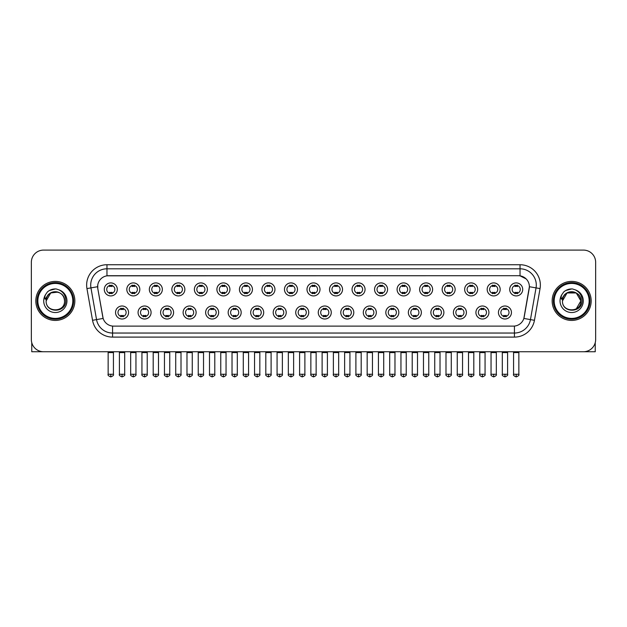<?xml version="1.0" encoding="UTF-8"?>
<svg xmlns="http://www.w3.org/2000/svg" width="627" height="627" viewBox="0 0 627 627"><rect width="100%" height="100%" fill="white"/><g stroke="black" fill="none" stroke-linecap="round" stroke-linejoin="round"><path stroke-width="0.94" d="M151.083 312.505A6.505 6.505 0 0 1 144.578 319.01A6.505 6.505 0 0 1 138.073 312.505A6.505 6.505 0 0 1 144.578 306A6.505 6.505 0 0 1 151.083 312.505M140.511 312.505A4.068 4.068 0 0 0 144.578 316.572A4.068 4.068 0 0 0 148.638 312.505A4.068 4.068 0 0 0 144.578 308.437A4.068 4.068 0 0 0 140.511 312.505M173.601 312.505A6.505 6.505 0 0 1 167.095 319.01A6.505 6.505 0 0 1 160.59 312.505A6.505 6.505 0 0 1 167.095 306A6.505 6.505 0 0 1 173.601 312.505M163.036 312.505A4.068 4.068 0 0 0 167.095 316.572A4.068 4.068 0 0 0 171.163 312.505A4.068 4.068 0 0 0 167.095 308.437A4.068 4.068 0 0 0 163.036 312.505M196.126 312.505A6.505 6.505 0 0 1 189.62 319.01A6.505 6.505 0 0 1 183.115 312.505A6.505 6.505 0 0 1 189.62 306A6.505 6.505 0 0 1 196.126 312.505M185.561 312.505A4.068 4.068 0 0 0 189.62 316.572A4.068 4.068 0 0 0 193.688 312.505A4.068 4.068 0 0 0 189.62 308.437A4.068 4.068 0 0 0 185.561 312.505M218.651 312.505A6.505 6.505 0 0 1 212.145 319.01A6.505 6.505 0 0 1 205.64 312.505A6.505 6.505 0 0 1 212.145 306A6.505 6.505 0 0 1 218.651 312.505M208.078 312.505A4.068 4.068 0 0 0 212.145 316.572A4.068 4.068 0 0 0 216.213 312.505A4.068 4.068 0 0 0 212.145 308.437A4.068 4.068 0 0 0 208.078 312.505M241.176 312.505A6.505 6.505 0 0 1 234.67 319.01A6.505 6.505 0 0 1 228.165 312.505A6.505 6.505 0 0 1 234.67 306A6.505 6.505 0 0 1 241.176 312.505M230.603 312.505A4.068 4.068 0 0 0 234.67 316.572A4.068 4.068 0 0 0 238.738 312.505A4.068 4.068 0 0 0 234.67 308.437A4.068 4.068 0 0 0 230.603 312.505M263.701 312.505A6.505 6.505 0 0 1 257.195 319.01A6.505 6.505 0 0 1 250.69 312.505A6.505 6.505 0 0 1 257.195 306A6.505 6.505 0 0 1 263.701 312.505M253.128 312.505A4.068 4.068 0 0 0 257.195 316.572A4.068 4.068 0 0 0 261.255 312.505A4.068 4.068 0 0 0 257.195 308.437A4.068 4.068 0 0 0 253.128 312.505M286.218 312.505A6.505 6.505 0 0 1 279.713 319.01A6.505 6.505 0 0 1 273.207 312.505A6.505 6.505 0 0 1 279.713 306A6.505 6.505 0 0 1 286.218 312.505M275.653 312.505A4.068 4.068 0 0 0 279.713 316.572A4.068 4.068 0 0 0 283.78 312.505A4.068 4.068 0 0 0 279.713 308.437A4.068 4.068 0 0 0 275.653 312.505M308.743 312.505A6.505 6.505 0 0 1 302.238 319.01A6.505 6.505 0 0 1 295.732 312.505A6.505 6.505 0 0 1 302.238 306A6.505 6.505 0 0 1 308.743 312.505M298.17 312.505A4.068 4.068 0 0 0 302.238 316.572A4.068 4.068 0 0 0 306.305 312.505A4.068 4.068 0 0 0 302.238 308.437A4.068 4.068 0 0 0 298.17 312.505M331.268 312.505A6.505 6.505 0 0 1 324.762 319.01A6.505 6.505 0 0 1 318.257 312.505A6.505 6.505 0 0 1 324.762 306A6.505 6.505 0 0 1 331.268 312.505M320.695 312.505A4.068 4.068 0 0 0 324.762 316.572A4.068 4.068 0 0 0 328.83 312.505A4.068 4.068 0 0 0 324.762 308.437A4.068 4.068 0 0 0 320.695 312.505M353.793 312.505A6.505 6.505 0 0 1 347.287 319.01A6.505 6.505 0 0 1 340.782 312.505A6.505 6.505 0 0 1 347.287 306A6.505 6.505 0 0 1 353.793 312.505M343.22 312.505A4.068 4.068 0 0 0 347.287 316.572A4.068 4.068 0 0 0 351.347 312.505A4.068 4.068 0 0 0 347.287 308.437A4.068 4.068 0 0 0 343.22 312.505M376.31 312.505A6.505 6.505 0 0 1 369.805 319.01A6.505 6.505 0 0 1 363.299 312.505A6.505 6.505 0 0 1 369.805 306A6.505 6.505 0 0 1 376.31 312.505M365.745 312.505A4.068 4.068 0 0 0 369.805 316.572A4.068 4.068 0 0 0 373.872 312.505A4.068 4.068 0 0 0 369.805 308.437A4.068 4.068 0 0 0 365.745 312.505M398.835 312.505A6.505 6.505 0 0 1 392.33 319.01A6.505 6.505 0 0 1 385.824 312.505A6.505 6.505 0 0 1 392.33 306A6.505 6.505 0 0 1 398.835 312.505M388.262 312.505A4.068 4.068 0 0 0 392.33 316.572A4.068 4.068 0 0 0 396.397 312.505A4.068 4.068 0 0 0 392.33 308.437A4.068 4.068 0 0 0 388.262 312.505M421.36 312.505A6.505 6.505 0 0 1 414.855 319.01A6.505 6.505 0 0 1 408.349 312.505A6.505 6.505 0 0 1 414.855 306A6.505 6.505 0 0 1 421.36 312.505M410.787 312.505A4.068 4.068 0 0 0 414.855 316.572A4.068 4.068 0 0 0 418.922 312.505A4.068 4.068 0 0 0 414.855 308.437A4.068 4.068 0 0 0 410.787 312.505M443.885 312.505A6.505 6.505 0 0 1 437.38 319.01A6.505 6.505 0 0 1 430.874 312.505A6.505 6.505 0 0 1 437.38 306A6.505 6.505 0 0 1 443.885 312.505M433.312 312.505A4.068 4.068 0 0 0 437.38 316.572A4.068 4.068 0 0 0 441.439 312.505A4.068 4.068 0 0 0 437.38 308.437A4.068 4.068 0 0 0 433.312 312.505M466.41 312.505A6.505 6.505 0 0 1 459.904 319.01A6.505 6.505 0 0 1 453.399 312.505A6.505 6.505 0 0 1 459.904 306A6.505 6.505 0 0 1 466.41 312.505M455.837 312.505A4.068 4.068 0 0 0 459.904 316.572A4.068 4.068 0 0 0 463.964 312.505A4.068 4.068 0 0 0 459.904 308.437A4.068 4.068 0 0 0 455.837 312.505M488.927 312.505A6.505 6.505 0 0 1 482.422 319.01A6.505 6.505 0 0 1 475.917 312.505A6.505 6.505 0 0 1 482.422 306A6.505 6.505 0 0 1 488.927 312.505M478.362 312.505A4.068 4.068 0 0 0 482.422 316.572A4.068 4.068 0 0 0 486.489 312.505A4.068 4.068 0 0 0 482.422 308.437A4.068 4.068 0 0 0 478.362 312.505M511.452 312.505A6.505 6.505 0 0 1 504.947 319.01A6.505 6.505 0 0 1 498.441 312.505A6.505 6.505 0 0 1 504.947 306A6.505 6.505 0 0 1 511.452 312.505M500.879 312.505A4.068 4.068 0 0 0 504.947 316.572A4.068 4.068 0 0 0 509.014 312.505A4.068 4.068 0 0 0 504.947 308.437A4.068 4.068 0 0 0 500.879 312.505M128.559 312.505A6.505 6.505 0 0 1 122.053 319.01A6.505 6.505 0 0 1 115.548 312.505A6.505 6.505 0 0 1 122.053 306A6.505 6.505 0 0 1 128.559 312.505M117.986 312.505A4.068 4.068 0 0 0 122.053 316.572A4.068 4.068 0 0 0 126.121 312.505A4.068 4.068 0 0 0 122.053 308.437A4.068 4.068 0 0 0 117.986 312.505M139.821 289.415A6.505 6.505 0 0 1 133.316 295.913A6.505 6.505 0 0 1 126.811 289.415A6.505 6.505 0 0 1 133.316 282.91A6.505 6.505 0 0 1 139.821 289.415M129.248 289.415A4.068 4.068 0 0 0 133.316 293.475A4.068 4.068 0 0 0 137.384 289.415A4.068 4.068 0 0 0 133.316 285.348A4.068 4.068 0 0 0 129.248 289.415M162.346 289.415A6.505 6.505 0 0 1 155.841 295.913A6.505 6.505 0 0 1 149.336 289.415A6.505 6.505 0 0 1 155.841 282.91A6.505 6.505 0 0 1 162.346 289.415M151.773 289.415A4.068 4.068 0 0 0 155.841 293.475A4.068 4.068 0 0 0 159.901 289.415A4.068 4.068 0 0 0 155.841 285.348A4.068 4.068 0 0 0 151.773 289.415M184.863 289.415A6.505 6.505 0 0 1 178.358 295.913A6.505 6.505 0 0 1 171.853 289.415A6.505 6.505 0 0 1 178.358 282.91A6.505 6.505 0 0 1 184.863 289.415M174.298 289.415A4.068 4.068 0 0 0 178.358 293.475A4.068 4.068 0 0 0 182.426 289.415A4.068 4.068 0 0 0 178.358 285.348A4.068 4.068 0 0 0 174.298 289.415M207.388 289.415A6.505 6.505 0 0 1 200.883 295.913A6.505 6.505 0 0 1 194.378 289.415A6.505 6.505 0 0 1 200.883 282.91A6.505 6.505 0 0 1 207.388 289.415M196.815 289.415A4.068 4.068 0 0 0 200.883 293.475A4.068 4.068 0 0 0 204.951 289.415A4.068 4.068 0 0 0 200.883 285.348A4.068 4.068 0 0 0 196.815 289.415M229.913 289.415A6.505 6.505 0 0 1 223.408 295.913A6.505 6.505 0 0 1 216.903 289.415A6.505 6.505 0 0 1 223.408 282.91A6.505 6.505 0 0 1 229.913 289.415M219.34 289.415A4.068 4.068 0 0 0 223.408 293.475A4.068 4.068 0 0 0 227.476 289.415A4.068 4.068 0 0 0 223.408 285.348A4.068 4.068 0 0 0 219.34 289.415M252.438 289.415A6.505 6.505 0 0 1 245.933 295.913A6.505 6.505 0 0 1 239.428 289.415A6.505 6.505 0 0 1 245.933 282.91A6.505 6.505 0 0 1 252.438 289.415M241.865 289.415A4.068 4.068 0 0 0 245.933 293.475A4.068 4.068 0 0 0 249.993 289.415A4.068 4.068 0 0 0 245.933 285.348A4.068 4.068 0 0 0 241.865 289.415M274.955 289.415A6.505 6.505 0 0 1 268.45 295.913A6.505 6.505 0 0 1 261.945 289.415A6.505 6.505 0 0 1 268.45 282.91A6.505 6.505 0 0 1 274.955 289.415M264.39 289.415A4.068 4.068 0 0 0 268.45 293.475A4.068 4.068 0 0 0 272.518 289.415A4.068 4.068 0 0 0 268.45 285.348A4.068 4.068 0 0 0 264.39 289.415M297.48 289.415A6.505 6.505 0 0 1 290.975 295.913A6.505 6.505 0 0 1 284.47 289.415A6.505 6.505 0 0 1 290.975 282.91A6.505 6.505 0 0 1 297.48 289.415M286.907 289.415A4.068 4.068 0 0 0 290.975 293.475A4.068 4.068 0 0 0 295.043 289.415A4.068 4.068 0 0 0 290.975 285.348A4.068 4.068 0 0 0 286.907 289.415M320.005 289.415A6.505 6.505 0 0 1 313.5 295.913A6.505 6.505 0 0 1 306.995 289.415A6.505 6.505 0 0 1 313.5 282.91A6.505 6.505 0 0 1 320.005 289.415M309.432 289.415A4.068 4.068 0 0 0 313.5 293.475A4.068 4.068 0 0 0 317.568 289.415A4.068 4.068 0 0 0 313.5 285.348A4.068 4.068 0 0 0 309.432 289.415M342.53 289.415A6.505 6.505 0 0 1 336.025 295.913A6.505 6.505 0 0 1 329.52 289.415A6.505 6.505 0 0 1 336.025 282.91A6.505 6.505 0 0 1 342.53 289.415M331.957 289.415A4.068 4.068 0 0 0 336.025 293.475A4.068 4.068 0 0 0 340.093 289.415A4.068 4.068 0 0 0 336.025 285.348A4.068 4.068 0 0 0 331.957 289.415M365.055 289.415A6.505 6.505 0 0 1 358.55 295.913A6.505 6.505 0 0 1 352.045 289.415A6.505 6.505 0 0 1 358.55 282.91A6.505 6.505 0 0 1 365.055 289.415M354.482 289.415A4.068 4.068 0 0 0 358.55 293.475A4.068 4.068 0 0 0 362.61 289.415A4.068 4.068 0 0 0 358.55 285.348A4.068 4.068 0 0 0 354.482 289.415M387.572 289.415A6.505 6.505 0 0 1 381.067 295.913A6.505 6.505 0 0 1 374.562 289.415A6.505 6.505 0 0 1 381.067 282.91A6.505 6.505 0 0 1 387.572 289.415M377.007 289.415A4.068 4.068 0 0 0 381.067 293.475A4.068 4.068 0 0 0 385.135 289.415A4.068 4.068 0 0 0 381.067 285.348A4.068 4.068 0 0 0 377.007 289.415M410.097 289.415A6.505 6.505 0 0 1 403.592 295.913A6.505 6.505 0 0 1 397.087 289.415A6.505 6.505 0 0 1 403.592 282.91A6.505 6.505 0 0 1 410.097 289.415M399.524 289.415A4.068 4.068 0 0 0 403.592 293.475A4.068 4.068 0 0 0 407.66 289.415A4.068 4.068 0 0 0 403.592 285.348A4.068 4.068 0 0 0 399.524 289.415M432.622 289.415A6.505 6.505 0 0 1 426.117 295.913A6.505 6.505 0 0 1 419.612 289.415A6.505 6.505 0 0 1 426.117 282.91A6.505 6.505 0 0 1 432.622 289.415M422.049 289.415A4.068 4.068 0 0 0 426.117 293.475A4.068 4.068 0 0 0 430.185 289.415A4.068 4.068 0 0 0 426.117 285.348A4.068 4.068 0 0 0 422.049 289.415M455.147 289.415A6.505 6.505 0 0 1 448.642 295.913A6.505 6.505 0 0 1 442.137 289.415A6.505 6.505 0 0 1 448.642 282.91A6.505 6.505 0 0 1 455.147 289.415M444.574 289.415A4.068 4.068 0 0 0 448.642 293.475A4.068 4.068 0 0 0 452.702 289.415A4.068 4.068 0 0 0 448.642 285.348A4.068 4.068 0 0 0 444.574 289.415M477.664 289.415A6.505 6.505 0 0 1 471.159 295.913A6.505 6.505 0 0 1 464.654 289.415A6.505 6.505 0 0 1 471.159 282.91A6.505 6.505 0 0 1 477.664 289.415M467.099 289.415A4.068 4.068 0 0 0 471.159 293.475A4.068 4.068 0 0 0 475.227 289.415A4.068 4.068 0 0 0 471.159 285.348A4.068 4.068 0 0 0 467.099 289.415M500.189 289.415A6.505 6.505 0 0 1 493.684 295.913A6.505 6.505 0 0 1 487.179 289.415A6.505 6.505 0 0 1 493.684 282.91A6.505 6.505 0 0 1 500.189 289.415M489.616 289.415A4.068 4.068 0 0 0 493.684 293.475A4.068 4.068 0 0 0 497.752 289.415A4.068 4.068 0 0 0 493.684 285.348A4.068 4.068 0 0 0 489.616 289.415M522.714 289.415A6.505 6.505 0 0 1 516.209 295.913A6.505 6.505 0 0 1 509.704 289.415A6.505 6.505 0 0 1 516.209 282.91A6.505 6.505 0 0 1 522.714 289.415M512.141 289.415A4.068 4.068 0 0 0 516.209 293.475A4.068 4.068 0 0 0 520.277 289.415A4.068 4.068 0 0 0 516.209 285.348A4.068 4.068 0 0 0 512.141 289.415M117.296 289.415A6.505 6.505 0 0 1 110.791 295.913A6.505 6.505 0 0 1 104.286 289.415A6.505 6.505 0 0 1 110.791 282.91A6.505 6.505 0 0 1 117.296 289.415M106.723 289.415A4.068 4.068 0 0 0 110.791 293.475A4.068 4.068 0 0 0 114.859 289.415A4.068 4.068 0 0 0 110.791 285.348A4.068 4.068 0 0 0 106.723 289.415M92.545 320.303L86.949 288.592A20.33 20.33 0 0 1 106.966 264.735L520.034 264.735A20.33 20.33 0 0 1 540.051 288.592L534.455 320.303A20.33 20.33 0 0 1 514.438 337.099L112.562 337.099A20.33 20.33 0 0 1 92.545 320.303L96.542 319.598L90.954 287.887A16.263 16.263 0 0 1 106.966 268.803L520.034 268.803A16.263 16.263 0 0 1 536.046 287.887L530.458 319.598A16.263 16.263 0 0 1 514.438 333.039L112.562 333.039A16.263 16.263 0 0 1 96.542 319.598L103.141 318.438L97.788 288.592A10.98 10.98 0 0 1 108.596 275.708L518.404 275.708A10.98 10.98 0 0 1 529.212 288.592L524.196 317.05A10.98 10.98 0 0 1 513.388 326.126L113.612 326.126A10.98 10.98 0 0 1 102.804 317.05L97.788 288.592L97.741 285.058M35.825 300.921A19.515 19.515 0 0 0 55.341 320.428A19.515 19.515 0 0 0 74.848 300.921A19.515 19.515 0 0 0 55.341 281.405A19.515 19.515 0 0 0 35.825 300.921A19.515 19.515 0 0 0 55.341 320.428A19.515 19.515 0 0 0 74.848 300.921A19.515 19.515 0 0 0 55.341 281.405A19.515 19.515 0 0 0 35.825 300.921M552.152 300.921A19.515 19.515 0 0 0 571.659 320.428A19.515 19.515 0 0 0 591.175 300.921A19.515 19.515 0 0 0 571.659 281.405A19.515 19.515 0 0 0 552.152 300.921A19.515 19.515 0 0 0 571.659 320.428A19.515 19.515 0 0 0 591.175 300.921A19.515 19.515 0 0 0 571.659 281.405A19.515 19.515 0 0 0 552.152 300.921M106.966 264.735L106.966 275.833L518.404 275.708L520.034 275.833L526.163 278.921M513.388 326.126L113.612 326.126M536.046 287.887L529.384 286.711L523.858 318.438L530.458 319.598L536.046 287.887L540.051 288.592M595.65 262.298A12.195 12.195 0 0 0 583.455 250.095L43.545 250.095A12.195 12.195 0 0 0 31.35 262.298L31.35 339.536A12.195 12.195 0 0 0 43.545 351.739L583.455 351.739A12.195 12.195 0 0 0 595.65 339.536L595.65 262.298L595.65 339.536M31.35 262.298L31.35 339.536M583.455 250.095L43.545 250.095M43.545 351.739L583.455 351.739M109.568 293.71L109.568 292.284A3.119 3.119 0 0 0 112.014 292.284L112.014 293.71M110.791 374.256L108.15 374.256C107.609 375.103 108.495 375.988 110.791 376.905L110.791 374.256L113.432 374.256L113.432 352.593L108.15 352.593L107.938 351.739M113.432 352.593L113.644 351.739M112.014 285.113L112.014 286.539A3.119 3.119 0 0 0 109.568 286.539L109.568 285.113M120.831 316.807L120.831 315.373A3.119 3.119 0 0 0 123.276 315.373L123.276 316.807M122.053 374.256L119.412 374.256C118.871 375.103 119.757 375.988 122.053 376.905L122.053 374.256L124.695 374.256L124.695 352.593L119.412 352.593L119.201 351.739M124.695 352.593L124.906 351.739M123.276 308.202L123.276 309.636A3.119 3.119 0 0 0 120.831 309.636L120.831 308.202M132.093 293.71L132.093 292.284A3.119 3.119 0 0 0 134.531 292.284L134.531 293.71M133.316 374.256L130.675 374.256C130.134 375.103 131.019 375.988 133.316 376.905L133.316 374.256L135.957 374.256L135.957 352.593L130.675 352.593L130.455 351.739M135.957 352.593L136.169 351.739M134.531 285.113L134.531 286.539A3.119 3.119 0 0 0 132.093 286.539L132.093 285.113M154.618 293.71L154.618 292.284A3.119 3.119 0 0 0 157.056 292.284L157.056 293.71M155.841 374.256L153.192 374.256C152.659 375.103 153.537 375.988 155.841 376.905L155.841 374.256L158.482 374.256L158.482 352.593L153.192 352.593L152.98 351.739M158.482 352.593L158.694 351.739M157.056 285.113L157.056 286.539A3.119 3.119 0 0 0 154.618 286.539L154.618 285.113M177.143 293.71L177.143 292.284A3.119 3.119 0 0 0 179.581 292.284L179.581 293.71M178.358 374.256L175.717 374.256C175.184 375.103 176.062 375.988 178.358 376.905L178.358 374.256L181.007 374.256L181.007 352.593L175.717 352.593L175.505 351.739M181.007 352.593L181.219 351.739M179.581 285.113L179.581 286.539A3.119 3.119 0 0 0 177.143 286.539L177.143 285.113M199.668 293.71L199.668 292.284A3.119 3.119 0 0 0 202.106 292.284L202.106 293.71M200.883 374.256L198.242 374.256C197.709 375.103 198.587 375.988 200.883 376.905L200.883 374.256L203.524 374.256L203.524 352.593L198.242 352.593L198.03 351.739M203.524 352.593L203.744 351.739M202.106 285.113L202.106 286.539A3.119 3.119 0 0 0 199.668 286.539L199.668 285.113M143.356 316.807L143.356 315.373A3.119 3.119 0 0 0 145.793 315.373L145.793 316.807M144.578 374.256L141.937 374.256C141.396 375.103 142.274 375.988 144.578 376.905L144.578 374.256L147.22 374.256L147.22 352.593L141.937 352.593L141.718 351.739M147.22 352.593L147.431 351.739M145.793 308.202L145.793 309.636A3.119 3.119 0 0 0 143.356 309.636L143.356 308.202M165.881 316.807L165.881 315.373A3.119 3.119 0 0 0 168.318 315.373L168.318 316.807M167.095 374.256L164.454 374.256C163.921 375.103 164.799 375.988 167.095 376.905L167.095 374.256L169.745 374.256L169.745 352.593L164.454 352.593L164.243 351.739M169.745 352.593L169.956 351.739M168.318 308.202L168.318 309.636A3.119 3.119 0 0 0 165.881 309.636L165.881 308.202M188.406 316.807L188.406 315.373A3.119 3.119 0 0 0 190.843 315.373L190.843 316.807M189.62 374.256L186.979 374.256C186.446 375.103 187.324 375.988 189.62 376.905L189.62 374.256L192.262 374.256L192.262 352.593L186.979 352.593L186.768 351.739M192.262 352.593L192.481 351.739M190.843 308.202L190.843 309.636A3.119 3.119 0 0 0 188.406 309.636L188.406 308.202M31.758 342.663L31.758 351.739L78.916 351.739M595.242 342.663L595.242 351.739L548.084 351.739M73.633 300.921A18.293 18.293 0 0 0 55.341 282.62A18.293 18.293 0 0 0 37.04 300.921A18.293 18.293 0 0 0 55.341 319.214A18.293 18.293 0 0 0 73.633 300.921M72.818 300.921A17.485 17.485 0 0 0 55.341 283.435A17.485 17.485 0 0 0 37.855 300.921A17.485 17.485 0 0 0 55.341 318.398A17.485 17.485 0 0 0 72.818 300.921M46.57 298.154L46.132 300.921C45.63 313.398 65.819 313.171 65.757 300.921C65.796 295.85 63.531 292.166 58.969 289.87L56.218 288.961C52.903 288.773 49.988 289.745 47.456 291.884L45.795 294.267C44.791 295.968 44.564 297.621 45.136 299.22L48.099 294.831C50.85 292.072 54.134 291.163 57.943 292.104A9.193 9.193 0 0 0 46.57 298.154M46.147 300.921C45.583 289.063 65.09 289.063 64.526 300.921C65.09 312.771 45.583 312.771 46.147 300.921C45.583 289.063 65.09 289.063 64.526 300.921C65.09 312.771 45.583 312.771 46.147 300.921C45.583 289.063 65.09 289.063 64.526 300.921C65.09 312.771 45.583 312.771 46.147 300.921C45.583 289.063 65.09 289.063 64.526 300.921C65.09 312.771 45.583 312.771 46.147 300.921C45.583 289.063 65.09 289.063 64.526 300.921C65.09 289.063 45.583 289.063 46.147 300.921C45.583 289.063 65.09 289.063 64.526 300.921C65.09 289.063 45.583 289.063 46.147 300.921L50.74 292.958L57.943 292.104C62.049 293.561 64.244 296.5 64.526 300.921C65.09 289.063 45.583 289.063 46.147 300.921L50.74 292.958L57.943 292.104M47.48 291.868L49.345 290.536L55.427 288.929L49.345 290.536L47.48 291.868L49.345 290.536L55.427 288.929L49.345 290.536L47.48 291.868L49.345 290.536L55.427 288.929L49.345 290.536L47.48 291.868L49.345 290.536L55.427 288.929L49.345 290.536L47.48 291.868L49.345 290.536L55.427 288.929L49.345 290.536L47.48 291.868L49.345 290.536L55.427 288.929L49.345 290.536L47.48 291.868L49.345 290.536L55.427 288.929M589.96 300.921A18.293 18.293 0 0 0 571.659 282.62A18.293 18.293 0 0 0 553.367 300.921A18.293 18.293 0 0 0 571.659 319.214A18.293 18.293 0 0 0 589.96 300.921M589.145 300.921A17.485 17.485 0 0 0 571.659 283.435A17.485 17.485 0 0 0 554.182 300.921A17.485 17.485 0 0 0 571.659 318.398A17.485 17.485 0 0 0 589.145 300.921M562.897 298.154L562.458 300.921C561.957 313.398 582.146 313.171 582.083 300.921C582.122 295.85 579.857 292.166 575.296 289.87L572.545 288.961C569.23 288.773 566.314 289.745 563.783 291.884L562.121 294.267C561.118 295.968 560.891 297.621 561.463 299.22L564.425 294.831C567.176 292.072 570.46 291.163 574.269 292.104A9.193 9.193 0 0 0 562.897 298.154L562.474 300.921C561.91 289.063 581.417 289.063 580.853 300.921L576.26 308.876L580.853 300.921C581.417 312.771 561.91 312.771 562.474 300.921C561.91 289.063 581.417 289.063 580.853 300.921C581.417 312.771 561.91 312.771 562.474 300.921C561.91 289.063 581.417 289.063 580.853 300.921C581.417 312.771 561.91 312.771 562.474 300.921C561.91 289.063 581.417 289.063 580.853 300.921C581.417 312.771 561.91 312.771 562.474 300.921C561.91 289.063 581.417 289.063 580.853 300.921L576.26 308.876M580.853 300.921C580.571 296.5 578.376 293.561 574.269 292.104L576.26 292.958L580.853 300.921C581.417 289.063 561.91 289.063 562.474 300.921C561.91 289.063 581.417 289.063 580.853 300.921C581.417 289.063 561.91 289.063 562.474 300.921C561.91 289.063 581.417 289.063 580.853 300.921C581.417 289.063 561.91 289.063 562.474 300.921L567.067 292.958L576.26 292.958M563.806 291.868L565.672 290.536L571.753 288.929L565.672 290.536L563.806 291.868L565.672 290.536L571.753 288.929L565.672 290.536L563.806 291.868L565.672 290.536L571.753 288.929L565.672 290.536L563.806 291.868L565.672 290.536L571.753 288.929L565.672 290.536L563.806 291.868L565.672 290.536L571.753 288.929L565.672 290.536L563.806 291.868L565.672 290.536L571.753 288.929L565.672 290.536L563.806 291.868L565.672 290.536L571.753 288.929M222.185 293.71L222.185 292.284A3.119 3.119 0 0 0 224.631 292.284L224.631 293.71M223.408 374.256L220.767 374.256C220.226 375.103 221.112 375.988 223.408 376.905L223.408 374.256L226.049 374.256L226.049 352.593L220.767 352.593L220.547 351.739M226.049 352.593L226.261 351.739M224.631 285.113L224.631 286.539A3.119 3.119 0 0 0 222.185 286.539L222.185 285.113M244.71 293.71L244.71 292.284A3.119 3.119 0 0 0 247.148 292.284L247.148 293.71M245.933 374.256L243.284 374.256C242.751 375.103 243.629 375.988 245.933 376.905L245.933 374.256L248.574 374.256L248.574 352.593L243.284 352.593L243.072 351.739M248.574 352.593L248.786 351.739M247.148 285.113L247.148 286.539A3.119 3.119 0 0 0 244.71 286.539L244.71 285.113M267.235 293.71L267.235 292.284A3.119 3.119 0 0 0 269.673 292.284L269.673 293.71M268.45 374.256L265.809 374.256C265.276 375.103 266.154 375.988 268.45 376.905L268.45 374.256L271.099 374.256L271.099 352.593L265.809 352.593L265.597 351.739M271.099 352.593L271.311 351.739M269.673 285.113L269.673 286.539A3.119 3.119 0 0 0 267.235 286.539L267.235 285.113M210.923 316.807L210.923 315.373A3.119 3.119 0 0 0 213.368 315.373L213.368 316.807M212.145 374.256L209.504 374.256C208.963 375.103 209.849 375.988 212.145 376.905L212.145 374.256L214.787 374.256L214.787 352.593L209.504 352.593L209.293 351.739M214.787 352.593L214.998 351.739M213.368 308.202L213.368 309.636A3.119 3.119 0 0 0 210.923 309.636L210.923 308.202M233.448 316.807L233.448 315.373A3.119 3.119 0 0 0 235.885 315.373L235.885 316.807M234.67 374.256L232.029 374.256C231.488 375.103 232.374 375.988 234.67 376.905L234.67 374.256L237.312 374.256L237.312 352.593L232.029 352.593L231.81 351.739M237.312 352.593L237.523 351.739M235.885 308.202L235.885 309.636A3.119 3.119 0 0 0 233.448 309.636L233.448 308.202M255.973 316.807L255.973 315.373A3.119 3.119 0 0 0 258.41 315.373L258.41 316.807M257.195 374.256L254.546 374.256C254.013 375.103 254.891 375.988 257.195 376.905L257.195 374.256L259.837 374.256L259.837 352.593L254.546 352.593L254.335 351.739M259.837 352.593L260.048 351.739M258.41 308.202L258.41 309.636A3.119 3.119 0 0 0 255.973 309.636L255.973 308.202M289.76 293.71L289.76 292.284A3.119 3.119 0 0 0 292.198 292.284L292.198 293.71M290.975 374.256L288.334 374.256C287.801 375.103 288.679 375.988 290.975 376.905L290.975 374.256L293.616 374.256L293.616 352.593L288.334 352.593L288.122 351.739M293.616 352.593L293.836 351.739M292.198 285.113L292.198 286.539A3.119 3.119 0 0 0 289.76 286.539L289.76 285.113M312.277 293.71L312.277 292.284A3.119 3.119 0 0 0 314.723 292.284L314.723 293.71M313.5 374.256L310.859 374.256C310.318 375.103 311.204 375.988 313.5 376.905L313.5 374.256L316.141 374.256L316.141 352.593L310.859 352.593L310.647 351.739M316.141 352.593L316.353 351.739M314.723 285.113L314.723 286.539A3.119 3.119 0 0 0 312.277 286.539L312.277 285.113M334.802 293.71L334.802 292.284A3.119 3.119 0 0 0 337.24 292.284L337.24 293.71M336.025 374.256L333.384 374.256C332.843 375.103 333.729 375.988 336.025 376.905L336.025 374.256L338.666 374.256L338.666 352.593L333.384 352.593L333.164 351.739M338.666 352.593L338.878 351.739M337.24 285.113L337.24 286.539A3.119 3.119 0 0 0 334.802 286.539L334.802 285.113M357.327 293.71L357.327 292.284A3.119 3.119 0 0 0 359.765 292.284L359.765 293.71M358.55 374.256L355.901 374.256C355.368 375.103 356.246 375.988 358.55 376.905L358.55 374.256L361.191 374.256L361.191 352.593L355.901 352.593L355.689 351.739M361.191 352.593L361.403 351.739M359.765 285.113L359.765 286.539A3.119 3.119 0 0 0 357.327 286.539L357.327 285.113M379.852 293.71L379.852 292.284A3.119 3.119 0 0 0 382.29 292.284L382.29 293.71M381.067 374.256L378.426 374.256C377.893 375.103 378.771 375.988 381.067 376.905L381.067 374.256L383.716 374.256L383.716 352.593L378.426 352.593L378.214 351.739M383.716 352.593L383.928 351.739M382.29 285.113L382.29 286.539A3.119 3.119 0 0 0 379.852 286.539L379.852 285.113M278.498 316.807L278.498 315.373A3.119 3.119 0 0 0 280.935 315.373L280.935 316.807M279.713 374.256L277.071 374.256C276.538 375.103 277.416 375.988 279.713 376.905L279.713 374.256L282.362 374.256L282.362 352.593L277.071 352.593L276.86 351.739M282.362 352.593L282.573 351.739M280.935 308.202L280.935 309.636A3.119 3.119 0 0 0 278.498 309.636L278.498 308.202M301.015 316.807L301.015 315.373A3.119 3.119 0 0 0 303.46 315.373L303.46 316.807M302.238 374.256L299.596 374.256C299.063 375.103 299.941 375.988 302.238 376.905L302.238 374.256L304.879 374.256L304.879 352.593L299.596 352.593L299.385 351.739M304.879 352.593L305.098 351.739M303.46 308.202L303.46 309.636A3.119 3.119 0 0 0 301.015 309.636L301.015 308.202M323.54 316.807L323.54 315.373A3.119 3.119 0 0 0 325.985 315.373L325.985 316.807M324.762 374.256L322.121 374.256C321.58 375.103 322.466 375.988 324.762 376.905L324.762 374.256L327.404 374.256L327.404 352.593L322.121 352.593L321.902 351.739M327.404 352.593L327.615 351.739M325.985 308.202L325.985 309.636A3.119 3.119 0 0 0 323.54 309.636L323.54 308.202M346.065 316.807L346.065 315.373A3.119 3.119 0 0 0 348.502 315.373L348.502 316.807M347.287 374.256L344.638 374.256C344.105 375.103 344.983 375.988 347.287 376.905L347.287 374.256L349.929 374.256L349.929 352.593L344.638 352.593L344.427 351.739M349.929 352.593L350.14 351.739M348.502 308.202L348.502 309.636A3.119 3.119 0 0 0 346.065 309.636L346.065 308.202M368.59 316.807L368.59 315.373A3.119 3.119 0 0 0 371.027 315.373L371.027 316.807M369.805 374.256L367.163 374.256C366.63 375.103 367.508 375.988 369.805 376.905L369.805 374.256L372.454 374.256L372.454 352.593L367.163 352.593L366.952 351.739M372.454 352.593L372.665 351.739M371.027 308.202L371.027 309.636A3.119 3.119 0 0 0 368.59 309.636L368.59 308.202M402.369 293.71L402.369 292.284A3.119 3.119 0 0 0 404.815 292.284L404.815 293.71M403.592 374.256L400.951 374.256C400.418 375.103 401.296 375.988 403.592 376.905L403.592 374.256L406.233 374.256L406.233 352.593L400.951 352.593L400.739 351.739M406.233 352.593L406.453 351.739M404.815 285.113L404.815 286.539A3.119 3.119 0 0 0 402.369 286.539L402.369 285.113M424.894 293.71L424.894 292.284A3.119 3.119 0 0 0 427.332 292.284L427.332 293.71M426.117 374.256L423.476 374.256C422.935 375.103 423.821 375.988 426.117 376.905L426.117 374.256L428.758 374.256L428.758 352.593L423.476 352.593L423.256 351.739M428.758 352.593L428.97 351.739M427.332 285.113L427.332 286.539A3.119 3.119 0 0 0 424.894 286.539L424.894 285.113M447.419 293.71L447.419 292.284A3.119 3.119 0 0 0 449.857 292.284L449.857 293.71M448.642 374.256L445.993 374.256C445.46 375.103 446.338 375.988 448.642 376.905L448.642 374.256L451.283 374.256L451.283 352.593L445.993 352.593L445.781 351.739M451.283 352.593L451.495 351.739M449.857 285.113L449.857 286.539A3.119 3.119 0 0 0 447.419 286.539L447.419 285.113M469.944 293.71L469.944 292.284A3.119 3.119 0 0 0 472.382 292.284L472.382 293.71M471.159 374.256L468.518 374.256C467.985 375.103 468.863 375.988 471.159 376.905L471.159 374.256L473.808 374.256L473.808 352.593L468.518 352.593L468.306 351.739M473.808 352.593L474.02 351.739M472.382 285.113L472.382 286.539A3.119 3.119 0 0 0 469.944 286.539L469.944 285.113M492.469 293.71L492.469 292.284A3.119 3.119 0 0 0 494.907 292.284L494.907 293.71M493.684 374.256L491.043 374.256C490.51 375.103 491.388 375.988 493.684 376.905L493.684 374.256L496.325 374.256L496.325 352.593L491.043 352.593L490.831 351.739M496.325 352.593L496.545 351.739M494.907 285.113L494.907 286.539A3.119 3.119 0 0 0 492.469 286.539L492.469 285.113M514.986 293.71L514.986 292.284A3.119 3.119 0 0 0 517.432 292.284L517.432 293.71M516.209 374.256L513.568 374.256C513.027 375.103 513.913 375.988 516.209 376.905L516.209 374.256L518.85 374.256L518.85 352.593L513.568 352.593L513.356 351.739M518.85 352.593L519.062 351.739M517.432 285.113L517.432 286.539A3.119 3.119 0 0 0 514.986 286.539L514.986 285.113M391.115 316.807L391.115 315.373A3.119 3.119 0 0 0 393.552 315.373L393.552 316.807M392.33 374.256L389.688 374.256C389.155 375.103 390.033 375.988 392.33 376.905L392.33 374.256L394.971 374.256L394.971 352.593L389.688 352.593L389.477 351.739M394.971 352.593L395.19 351.739M393.552 308.202L393.552 309.636A3.119 3.119 0 0 0 391.115 309.636L391.115 308.202M413.632 316.807L413.632 315.373A3.119 3.119 0 0 0 416.077 315.373L416.077 316.807M414.855 374.256L412.213 374.256C411.673 375.103 412.558 375.988 414.855 376.905L414.855 374.256L417.496 374.256L417.496 352.593L412.213 352.593L412.002 351.739M417.496 352.593L417.707 351.739M416.077 308.202L416.077 309.636A3.119 3.119 0 0 0 413.632 309.636L413.632 308.202M436.157 316.807L436.157 315.373A3.119 3.119 0 0 0 438.594 315.373L438.594 316.807M437.38 374.256L434.738 374.256C434.197 375.103 435.083 375.988 437.38 376.905L437.38 374.256L440.021 374.256L440.021 352.593L434.738 352.593L434.519 351.739M440.021 352.593L440.232 351.739M438.594 308.202L438.594 309.636A3.119 3.119 0 0 0 436.157 309.636L436.157 308.202M458.682 316.807L458.682 315.373A3.119 3.119 0 0 0 461.119 315.373L461.119 316.807M459.904 374.256L457.255 374.256C456.722 375.103 457.6 375.988 459.904 376.905L459.904 374.256L462.546 374.256L462.546 352.593L457.255 352.593L457.044 351.739M462.546 352.593L462.757 351.739M461.119 308.202L461.119 309.636A3.119 3.119 0 0 0 458.682 309.636L458.682 308.202M481.207 316.807L481.207 315.373A3.119 3.119 0 0 0 483.644 315.373L483.644 316.807M482.422 374.256L479.78 374.256C479.247 375.103 480.125 375.988 482.422 376.905L482.422 374.256L485.063 374.256L485.063 352.593L479.78 352.593L479.569 351.739M485.063 352.593L485.282 351.739M483.644 308.202L483.644 309.636A3.119 3.119 0 0 0 481.207 309.636L481.207 308.202M503.724 316.807L503.724 315.373A3.119 3.119 0 0 0 506.169 315.373L506.169 316.807M504.947 374.256L502.305 374.256C501.765 375.103 502.65 375.988 504.947 376.905L504.947 374.256L507.588 374.256L507.588 352.593L502.305 352.593L502.094 351.739M507.588 352.593L507.799 351.739M506.169 308.202L506.169 309.636A3.119 3.119 0 0 0 503.724 309.636L503.724 308.202M520.034 264.735L520.034 275.833M86.949 288.592L90.954 287.887A16.263 16.263 0 0 1 90.703 285.058M90.954 287.887L97.616 286.711M514.438 326.071L514.438 337.099M112.562 337.099L112.562 326.071M530.458 319.598L534.455 320.303M45.795 294.267A11.631 11.631 0 0 0 55.341 312.544A11.631 11.631 0 0 0 58.969 289.87M562.121 294.267A11.631 11.631 0 0 0 571.659 312.544A11.631 11.631 0 0 0 575.296 289.87M108.15 374.256L108.15 352.593M113.432 374.256C113.973 375.103 113.087 375.988 110.791 376.905M119.412 374.256L119.412 352.593M124.695 374.256C125.235 375.103 124.35 375.988 122.053 376.905M130.675 374.256L130.675 352.593M135.957 374.256C136.49 375.103 135.612 375.988 133.316 376.905M153.192 374.256L153.192 352.593M158.482 374.256C159.015 375.103 158.137 375.988 155.841 376.905M175.717 374.256L175.717 352.593M181.007 374.256C181.54 375.103 180.662 375.988 178.358 376.905M198.242 374.256L198.242 352.593M203.524 374.256C204.065 375.103 203.179 375.988 200.883 376.905M141.937 374.256L141.937 352.593M147.22 374.256C147.753 375.103 146.875 375.988 144.578 376.905M164.454 374.256L164.454 352.593M169.745 374.256C170.278 375.103 169.4 375.988 167.095 376.905M186.979 374.256L186.979 352.593M192.262 374.256C192.802 375.103 191.917 375.988 189.62 376.905M220.767 374.256L220.767 352.593M226.049 374.256C226.582 375.103 225.704 375.988 223.408 376.905M243.284 374.256L243.284 352.593M248.574 374.256C249.107 375.103 248.229 375.988 245.933 376.905M265.809 374.256L265.809 352.593M271.099 374.256C271.632 375.103 270.754 375.988 268.45 376.905M209.504 374.256L209.504 352.593M214.787 374.256C215.327 375.103 214.442 375.988 212.145 376.905M232.029 374.256L232.029 352.593M237.312 374.256C237.845 375.103 236.967 375.988 234.67 376.905M254.546 374.256L254.546 352.593M259.837 374.256C260.37 375.103 259.492 375.988 257.195 376.905M288.334 374.256L288.334 352.593M293.616 374.256C294.157 375.103 293.271 375.988 290.975 376.905M310.859 374.256L310.859 352.593M316.141 374.256C316.682 375.103 315.796 375.988 313.5 376.905M333.384 374.256L333.384 352.593M338.666 374.256C339.199 375.103 338.321 375.988 336.025 376.905M355.901 374.256L355.901 352.593M361.191 374.256C361.724 375.103 360.846 375.988 358.55 376.905M378.426 374.256L378.426 352.593M383.716 374.256C384.249 375.103 383.371 375.988 381.067 376.905M277.071 374.256L277.071 352.593M282.362 374.256C282.895 375.103 282.017 375.988 279.713 376.905M299.596 374.256L299.596 352.593M304.879 374.256C305.42 375.103 304.534 375.988 302.238 376.905M322.121 374.256L322.121 352.593M327.404 374.256C327.937 375.103 327.059 375.988 324.762 376.905M344.638 374.256L344.638 352.593M349.929 374.256C350.462 375.103 349.584 375.988 347.287 376.905M367.163 374.256L367.163 352.593M372.454 374.256C372.987 375.103 372.109 375.988 369.805 376.905M400.951 374.256L400.951 352.593M406.233 374.256C406.774 375.103 405.888 375.988 403.592 376.905M423.476 374.256L423.476 352.593M428.758 374.256C429.291 375.103 428.413 375.988 426.117 376.905M445.993 374.256L445.993 352.593M451.283 374.256C451.816 375.103 450.938 375.988 448.642 376.905M468.518 374.256L468.518 352.593M473.808 374.256C474.341 375.103 473.463 375.988 471.159 376.905M491.043 374.256L491.043 352.593M496.325 374.256C496.866 375.103 495.981 375.988 493.684 376.905M513.568 374.256L513.568 352.593M518.85 374.256C519.391 375.103 518.505 375.988 516.209 376.905M389.688 374.256L389.688 352.593M394.971 374.256C395.512 375.103 394.626 375.988 392.33 376.905M412.213 374.256L412.213 352.593M417.496 374.256C418.037 375.103 417.151 375.988 414.855 376.905M434.738 374.256L434.738 352.593M440.021 374.256C440.554 375.103 439.676 375.988 437.38 376.905M457.255 374.256L457.255 352.593M462.546 374.256C463.079 375.103 462.201 375.988 459.904 376.905M479.78 374.256L479.78 352.593M485.063 374.256C485.604 375.103 484.726 375.988 482.422 376.905M502.305 374.256L502.305 352.593M507.588 374.256C508.129 375.103 507.243 375.988 504.947 376.905"/></g></svg>
